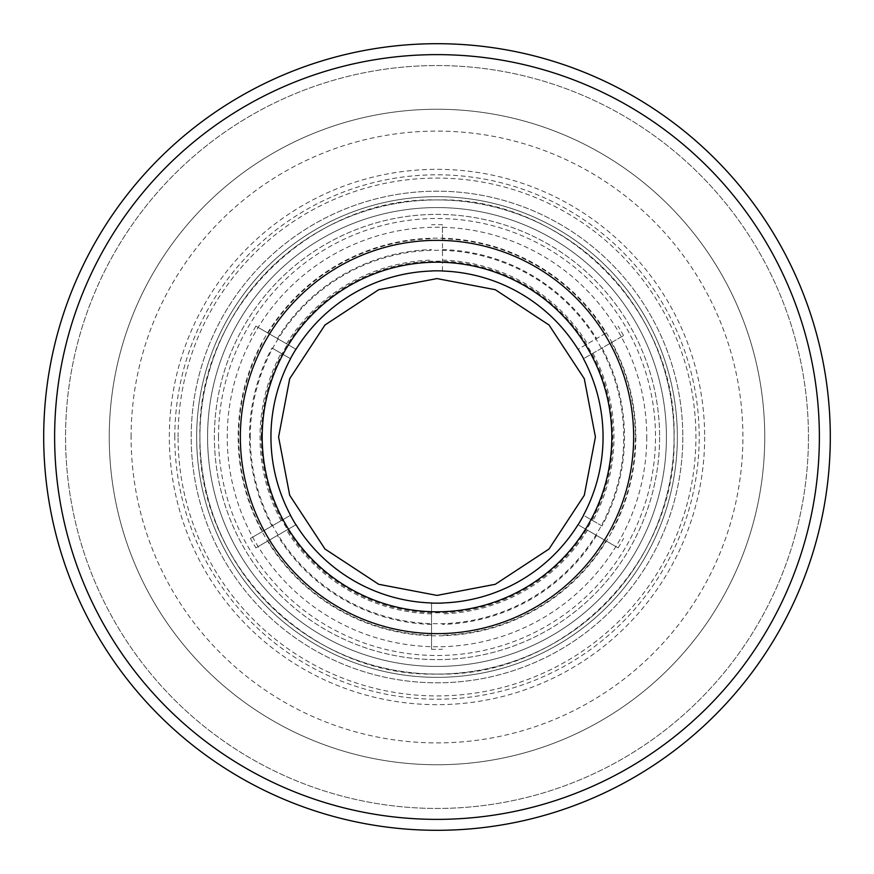 <?xml version="1.0" encoding="UTF-8"?>
<svg xmlns="http://www.w3.org/2000/svg" width="874" height="874" viewBox="0 0 874 874"><rect width="100%" height="100%" fill="white"/><g stroke="black" fill="none" stroke-linecap="round" stroke-linejoin="round"><path stroke-width="0.66" stroke-dasharray="4.37 3.28" d="M131.1 437A305.9 305.9 0 0 1 437 131.1A305.9 305.9 0 0 1 742.9 437A305.9 305.9 0 0 1 437 742.9A305.9 305.9 0 0 1 131.1 437M674.072 437A237.073 237.073 0 0 1 437 674.072A237.073 237.073 0 0 1 199.928 437A237.073 237.073 0 0 1 437 199.928A237.073 237.073 0 0 1 674.072 437A237.073 237.073 0 0 1 437 674.072A237.073 237.073 0 0 1 199.928 437A237.073 237.073 0 0 1 437 199.928A237.073 237.073 0 0 1 674.072 437C677.405 310.401 563.599 196.595 437 199.928C310.401 196.595 196.595 310.401 199.928 437C196.595 563.599 310.401 677.405 437 674.072C563.599 677.405 677.405 563.599 674.072 437M262.2 437A174.8 174.8 0 0 1 437 262.2A174.8 174.8 0 0 1 611.8 437A174.8 174.8 0 0 1 437 611.8A174.8 174.8 0 0 1 262.2 437A174.8 174.8 0 0 1 437 262.2A174.8 174.8 0 0 1 611.8 437A174.8 174.8 0 0 1 437 611.8A174.8 174.8 0 0 1 262.2 437A174.8 174.8 0 0 1 437 262.2A174.8 174.8 0 0 1 611.8 437A174.8 174.8 0 0 1 437 611.8A174.8 174.8 0 0 1 262.2 437A174.8 174.8 0 0 1 437 262.2A174.8 174.8 0 0 1 611.8 437A174.8 174.8 0 0 1 437 611.8A174.8 174.8 0 0 1 262.2 437A174.8 174.8 0 0 1 437 262.2A174.8 174.8 0 0 1 611.8 437A174.8 174.8 0 0 1 437 611.8A174.8 174.8 0 0 1 262.2 437M109.25 437A327.75 327.75 0 0 1 437 109.25A327.75 327.75 0 0 1 764.75 437A327.75 327.75 0 0 1 437 764.75A327.75 327.75 0 0 1 109.25 437A327.75 327.75 0 0 1 437 109.25A327.75 327.75 0 0 1 764.75 437A327.75 327.75 0 0 1 437 764.75A327.75 327.75 0 0 1 109.25 437A327.75 327.75 0 0 1 437 109.25A327.75 327.75 0 0 1 764.75 437A327.75 327.75 0 0 1 437 764.75A327.75 327.75 0 0 1 109.25 437A327.75 327.75 0 0 1 437 109.25A327.75 327.75 0 0 1 764.75 437A327.75 327.75 0 0 1 437 764.75A327.75 327.75 0 0 1 109.25 437M682.812 437A245.812 245.812 0 0 1 437 682.812A245.812 245.812 0 0 1 191.188 437A245.812 245.812 0 0 1 437 191.188A245.812 245.812 0 0 1 682.812 437A245.812 245.812 0 0 1 437 682.812A245.812 245.812 0 0 1 191.188 437A245.812 245.812 0 0 1 437 191.188A245.812 245.812 0 0 1 682.812 437A245.812 245.812 0 0 1 437 682.812A245.812 245.812 0 0 1 191.188 437A245.812 245.812 0 0 1 437 191.188A245.812 245.812 0 0 1 682.812 437A245.812 245.812 0 0 1 437 682.812A245.812 245.812 0 0 1 191.188 437A245.812 245.812 0 0 1 437 191.188A245.812 245.812 0 0 1 682.812 437A245.812 245.812 0 0 1 437 682.812A245.812 245.812 0 0 1 191.188 437A245.812 245.812 0 0 1 437 191.188A245.812 245.812 0 0 1 682.812 437M646.76 437A209.76 209.76 0 0 1 437 646.76A209.76 209.76 0 0 1 227.24 437A209.76 209.76 0 0 1 437 227.24A209.76 209.76 0 0 1 646.76 437M250.27 437A186.73 186.73 0 0 1 437 250.27A186.73 186.73 0 0 1 623.73 437A186.73 186.73 0 0 1 437 623.73A186.73 186.73 0 0 1 250.27 437M808.45 437A371.45 371.45 0 0 1 437 808.45A371.45 371.45 0 0 1 65.55 437A371.45 371.45 0 0 1 437 65.55A371.45 371.45 0 0 1 808.45 437A371.45 371.45 0 0 1 437 808.45A371.45 371.45 0 0 1 65.55 437A371.45 371.45 0 0 1 437 65.55A371.45 371.45 0 0 1 808.45 437M174.8 437A262.2 262.2 0 0 1 437 174.8A262.2 262.2 0 0 1 699.2 437A262.2 262.2 0 0 1 437 699.2A262.2 262.2 0 0 1 174.8 437M196.65 437A240.35 240.35 0 0 1 437 196.65A240.35 240.35 0 0 1 677.35 437A240.35 240.35 0 0 1 437 677.35A240.35 240.35 0 0 1 196.65 437A240.35 240.35 0 0 1 437 196.65A240.35 240.35 0 0 1 677.35 437A240.35 240.35 0 0 1 437 677.35A240.35 240.35 0 0 1 196.65 437A240.35 240.35 0 0 1 437 196.65A240.35 240.35 0 0 1 677.35 437A240.35 240.35 0 0 1 437 677.35A240.35 240.35 0 0 1 196.65 437A240.35 240.35 0 0 1 437 196.65A240.35 240.35 0 0 1 677.35 437A240.35 240.35 0 0 1 437 677.35A240.35 240.35 0 0 1 196.65 437M830.3 437A393.3 393.3 0 0 1 437 830.3A393.3 393.3 0 0 1 43.7 437A393.3 393.3 0 0 1 437 43.7A393.3 393.3 0 0 1 830.3 437A393.3 393.3 0 0 1 437 830.3A393.3 393.3 0 0 1 43.7 437A393.3 393.3 0 0 1 437 43.7A393.3 393.3 0 0 1 830.3 437A393.3 393.3 0 0 1 437 830.3A393.3 393.3 0 0 1 43.7 437A393.3 393.3 0 0 1 437 43.7A393.3 393.3 0 0 1 830.3 437M666.425 437A229.425 229.425 0 0 1 437 666.425A229.425 229.425 0 0 1 207.575 437A229.425 229.425 0 0 1 437 207.575A229.425 229.425 0 0 1 666.425 437A229.425 229.425 0 0 1 437 666.425A229.425 229.425 0 0 1 207.575 437A229.425 229.425 0 0 1 437 207.575A229.425 229.425 0 0 1 666.425 437M659.608 437A222.608 222.608 0 0 1 437 659.608A222.608 222.608 0 0 1 214.392 437A222.608 222.608 0 0 1 437 214.392A222.608 222.608 0 0 1 659.608 437A222.608 222.608 0 0 1 437 659.608A222.608 222.608 0 0 1 214.392 437A222.608 222.608 0 0 1 437 214.392A222.608 222.608 0 0 1 659.608 437M819.375 437A382.375 382.375 0 0 1 437 819.375A382.375 382.375 0 0 1 54.625 437A382.375 382.375 0 0 1 437 54.625A382.375 382.375 0 0 1 819.375 437M578.096 524.771L618.115 547.878L577.998 524.717A166.06 166.06 0 0 1 442.463 602.973L442.463 603.082M295.904 349.229L255.885 326.122L296.002 349.283A166.06 166.06 0 0 1 431.538 271.027L431.538 270.918M583.461 358.744A166.06 166.06 0 0 1 583.461 515.256A166.06 166.06 0 0 0 583.461 358.744L623.577 335.583L583.559 358.69M431.538 603.082L431.538 649.284A212.36 212.36 0 0 0 442.463 649.284M431.538 602.973A166.06 166.06 0 0 1 296.002 524.717A166.06 166.06 0 0 0 431.538 602.973L431.538 649.284M290.441 515.31L250.423 538.417L253.067 543.136L255.885 547.878L296.002 524.717M290.539 515.256A166.06 166.06 0 0 1 290.539 358.744A166.06 166.06 0 0 0 290.539 515.256L250.423 538.417M271.956 525.984A187.506 187.506 0 0 1 271.956 348.016L290.441 358.69M290.539 358.744L271.956 348.016M442.463 271.027L442.463 238.755A198.322 198.322 0 0 1 605.955 333.147L577.998 349.283A166.06 166.06 0 0 0 442.463 271.027A166.06 166.06 0 0 1 577.998 349.283M255.885 326.122L250.423 335.583M255.885 547.878L295.904 524.771M442.463 270.918L442.463 224.716A212.36 212.36 0 0 0 437.229 224.64L437 224.64A212.36 212.36 0 0 0 431.538 224.716M442.463 238.755L442.463 224.716M218.5 437A218.5 218.5 0 0 1 437 218.5A218.5 218.5 0 0 1 655.5 437A218.5 218.5 0 0 1 437 655.5A218.5 218.5 0 0 1 218.5 437M635.835 437A198.835 198.835 0 0 1 437 635.835A198.835 198.835 0 0 1 238.165 437A198.835 198.835 0 0 1 437 238.165A198.835 198.835 0 0 1 635.835 437M602.044 348.016A187.506 187.506 0 0 1 602.044 525.984L583.461 515.256M602.044 525.984L583.559 515.31M605.955 333.147L578.096 349.229M623.577 335.583L618.115 326.122M618.115 547.878A212.36 212.36 0 0 0 620.813 543.333L620.999 543.016A212.36 212.36 0 0 0 623.577 538.417M704.663 437A267.663 267.663 0 0 1 437 704.663A267.663 267.663 0 0 1 169.338 437A267.663 267.663 0 0 1 437 169.338A267.663 267.663 0 0 1 704.663 437M178.078 437A258.923 258.923 0 0 1 437 178.078A258.923 258.923 0 0 1 695.923 437A258.923 258.923 0 0 1 437 695.923A258.923 258.923 0 0 1 178.078 437M286.53 343.821A176.985 176.985 0 0 1 431.538 260.102M277.419 338.555A187.506 187.506 0 0 1 431.538 249.571M268.045 333.147A198.322 198.322 0 0 1 431.538 238.755M577.998 524.717A166.06 166.06 0 0 1 442.463 602.973M431.538 613.898A176.985 176.985 0 0 1 286.53 530.179M262.582 531.392A198.322 198.322 0 0 1 262.582 342.608M281.067 520.718A176.985 176.985 0 0 1 281.067 353.282M442.463 249.571A187.506 187.506 0 0 1 596.581 338.555M442.463 260.102A176.985 176.985 0 0 1 587.47 343.821M587.47 530.179A176.985 176.985 0 0 1 442.463 613.898M596.581 535.445A187.506 187.506 0 0 1 442.463 624.429M431.538 624.429A187.506 187.506 0 0 1 277.419 535.445M431.538 635.245A198.322 198.322 0 0 1 268.045 540.853M592.933 353.282A176.985 176.985 0 0 1 592.933 520.718M605.955 540.853A198.322 198.322 0 0 1 442.463 635.245M611.418 342.608A198.322 198.322 0 0 1 611.418 531.392M261.162 437A175.838 175.838 0 0 1 437 261.162A175.838 175.838 0 0 1 612.838 437A175.838 175.838 0 0 1 437 612.838A175.838 175.838 0 0 1 261.162 437"/><path stroke-width="1.31" d="M595.413 437L584.291 495.307L549.014 549.014L495.307 584.291L437 595.413L378.693 584.291L324.986 549.014L289.709 495.307L278.588 437L289.709 378.693L324.986 324.986L378.693 289.709L437 278.588L495.307 289.709L549.014 324.986L584.291 378.693L595.413 437M54.625 437A382.375 382.375 0 0 1 437 54.625A382.375 382.375 0 0 1 819.375 437A382.375 382.375 0 0 1 437 819.375A382.375 382.375 0 0 1 54.625 437M43.7 437A393.3 393.3 0 0 1 437 43.7A393.3 393.3 0 0 1 830.3 437A393.3 393.3 0 0 1 437 830.3A393.3 393.3 0 0 1 43.7 437M611.8 437A174.8 174.8 0 0 1 437 611.8A174.8 174.8 0 0 1 262.2 437A174.8 174.8 0 0 1 437 262.2A174.8 174.8 0 0 1 611.8 437A174.8 174.8 0 0 1 437 611.8A174.8 174.8 0 0 1 262.2 437A174.8 174.8 0 0 1 437 262.2A174.8 174.8 0 0 1 611.8 437M290.539 515.256A166.06 166.06 0 0 1 270.94 437A166.06 166.06 0 0 0 290.539 515.256L290.441 515.31A166.169 166.169 0 0 0 295.904 524.771L296.002 524.717A166.06 166.06 0 0 0 431.538 602.973L431.538 603.082A166.169 166.169 0 0 0 442.463 603.082L442.463 602.973A166.06 166.06 0 0 0 577.998 524.717L578.096 524.771A166.169 166.169 0 0 0 583.559 515.31L583.461 515.256A166.06 166.06 0 0 0 603.06 437A166.06 166.06 0 0 1 583.461 515.256M290.539 358.744A166.06 166.06 0 0 0 270.94 437A166.06 166.06 0 0 1 290.539 358.744L290.441 358.69A166.169 166.169 0 0 1 295.904 349.229L296.002 349.283A166.06 166.06 0 0 1 431.538 271.027L431.538 270.918A166.169 166.169 0 0 1 442.463 270.918L442.463 271.027A166.06 166.06 0 0 1 577.998 349.283L578.096 349.229A166.169 166.169 0 0 1 583.559 358.69L583.461 358.744A166.06 166.06 0 0 1 603.06 437A166.06 166.06 0 0 0 583.461 358.744M633.65 437A196.65 196.65 0 0 1 437 633.65A196.65 196.65 0 0 1 240.35 437A196.65 196.65 0 0 1 437 240.35A196.65 196.65 0 0 1 633.65 437M577.998 524.717A166.06 166.06 0 0 1 442.463 602.973M296.002 349.283A166.06 166.06 0 0 1 431.538 271.027M442.463 271.027A166.06 166.06 0 0 1 577.998 349.283M431.538 602.973A166.06 166.06 0 0 1 296.002 524.717"/></g></svg>
